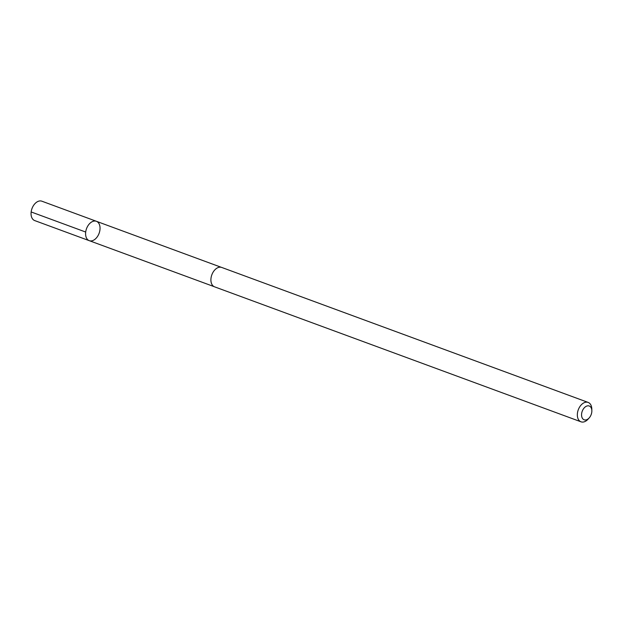 <?xml version="1.0" encoding="UTF-8"?>
<svg xmlns="http://www.w3.org/2000/svg" width="623" height="623" viewBox="0 0 623 623"><rect width="100%" height="100%" fill="white"/><g stroke="black" fill="none" stroke-linecap="round" stroke-linejoin="round"><path stroke-width="0.93" d="M98.722 234.248A10.326 6.705 -69.8 0 1 89.253 240.665A10.326 6.705 -69.8 0 1 86.527 228.657A10.326 6.705 -69.8 0 1 96.386 221.29A10.326 6.705 -69.8 0 1 98.722 234.248M41.85 201.19A10.334 6.713 110.2 0 0 32.373 207.615A10.334 6.713 110.2 0 0 34.709 220.581L89.253 240.665A10.326 6.705 -69.8 0 1 86.527 228.657A10.326 6.705 -69.8 0 1 96.386 221.29L41.85 201.19M591.85 410.721L591.811 409.054A10.334 6.713 110.2 0 0 588.143 402.419L221.702 267.438A10.334 6.713 110.2 0 0 212.225 273.863A10.334 6.713 110.2 0 0 214.561 286.829L581.002 421.81A10.334 6.713 110.2 0 0 588.096 419.139L589.21 417.893A7.351 4.774 110.2 0 0 591.85 410.721A7.351 4.774 110.2 0 0 588.19 405.807A7.351 4.774 110.2 0 0 582.505 410.565A7.351 4.774 110.2 0 0 582.871 418.913A7.351 4.774 110.2 0 0 589.21 417.893M588.143 402.419A10.334 6.713 110.2 0 0 578.666 408.836A10.334 6.713 110.2 0 0 581.002 421.81M85.694 232.044L31.15 211.952M221.251 267.298L96.386 221.29M214.125 286.642L89.253 240.665"/></g></svg>
